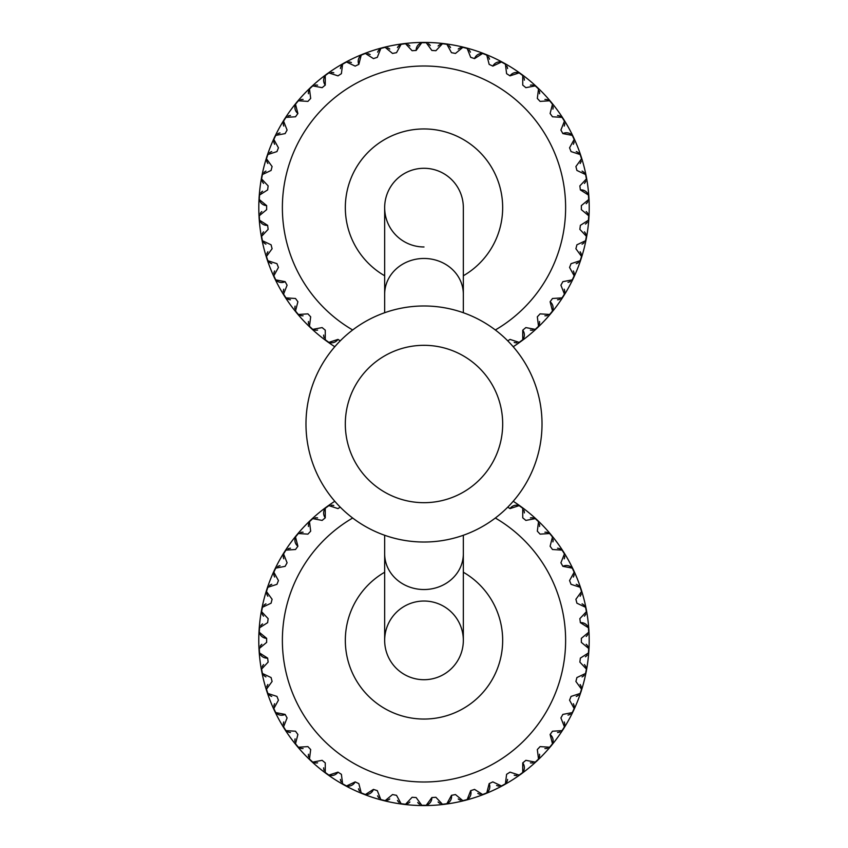<?xml version="1.0" encoding="UTF-8"?>
<svg xmlns="http://www.w3.org/2000/svg" width="848" height="848" viewBox="0 0 848 848"><rect width="100%" height="100%" fill="white"/><g stroke="black" fill="none" stroke-linecap="round" stroke-linejoin="round"><path stroke-width="1.27" d="M542.02 424A118.02 118.02 0 0 0 424 305.98A118.02 118.02 0 0 0 305.98 424A118.02 118.02 0 0 0 424 542.02A118.02 118.02 0 0 0 542.02 424M502.684 424A78.684 78.684 0 0 0 424 345.316A78.684 78.684 0 0 0 345.316 424A78.684 78.684 0 0 0 424 502.684A78.684 78.684 0 0 0 502.684 424M463.337 312.732L463.337 294.182A39.337 35.711 0 0 0 424 258.47A39.337 35.711 0 0 0 384.663 294.182L384.663 207.633A39.337 39.337 0 0 1 424 168.286A39.337 39.337 0 0 1 463.337 207.633A39.337 39.337 0 0 0 424 168.286A39.337 39.337 0 0 0 384.663 207.633A39.337 39.337 0 0 0 424 246.969M463.337 553.818A39.337 35.711 0 0 1 424 589.53A39.337 35.711 0 0 1 384.663 553.818L384.663 640.367A39.337 39.337 0 0 0 424 679.714A39.337 39.337 0 0 0 463.337 640.367L463.337 535.268M384.663 275.77A78.684 78.684 0 0 1 424 128.949A78.684 78.684 0 0 1 463.337 275.77M352.662 329.978A141.627 141.627 0 0 1 424 66.006A141.627 141.627 0 0 1 495.338 329.978M259.552 214.82A7.865 7.865 0 0 0 259.562 220.215A164.915 164.915 0 0 1 259.287 215.752L266.654 209.647A157.357 157.357 0 0 1 266.654 205.608L259.287 199.513A7.865 7.865 0 0 0 266.654 205.608M267.639 225.345A7.865 7.865 0 0 1 259.562 220.215L267.639 225.345A157.357 157.357 0 0 0 268.148 229.352L261.597 236.327A7.865 7.865 0 0 0 262.435 240.726A164.915 164.915 0 0 1 261.597 236.327A7.865 7.865 0 0 1 261.756 235.373M263.177 241.892A7.865 7.865 0 0 1 262.435 240.726L271.095 244.807A157.357 157.357 0 0 0 272.102 248.718L266.473 256.456A7.865 7.865 0 0 0 267.862 260.718A164.915 164.915 0 0 1 266.473 256.456A7.865 7.865 0 0 1 266.505 255.492M268.742 261.778A7.865 7.865 0 0 1 267.862 260.718L276.957 263.675A157.357 157.357 0 0 0 278.441 267.427L273.84 275.812A7.865 7.865 0 0 0 275.748 279.872A164.915 164.915 0 0 1 273.84 275.812A7.865 7.865 0 0 1 273.756 274.847M285.14 281.663A7.865 7.865 0 0 1 275.748 279.872L285.14 281.663A157.357 157.357 0 0 0 287.09 285.204L283.571 294.097A7.865 7.865 0 0 0 285.967 297.881A164.915 164.915 0 0 1 283.571 294.097A7.865 7.865 0 0 1 283.359 293.154M287.08 298.687A7.865 7.865 0 0 1 285.967 297.881L295.517 298.485A157.357 157.357 0 0 0 297.892 301.75L295.507 311.015A7.865 7.865 0 0 0 298.369 314.47A164.915 164.915 0 0 1 295.507 311.015A7.865 7.865 0 0 1 295.189 310.103M299.577 315.127A7.865 7.865 0 0 1 298.369 314.47L307.919 313.866A157.357 157.357 0 0 0 310.675 316.813L309.478 326.3A7.865 7.865 0 0 0 312.753 329.374A164.915 164.915 0 0 1 309.478 326.3A7.865 7.865 0 0 1 309.043 325.441M314.025 329.883A7.865 7.865 0 0 1 312.753 329.374L322.145 327.582A157.357 157.357 0 0 0 325.261 330.158L325.261 339.719A7.865 7.865 0 0 0 328.886 342.359A164.915 164.915 0 0 1 325.261 339.719A7.865 7.865 0 0 1 324.72 338.924M337.981 339.401A7.865 7.865 0 0 1 328.886 342.359L337.981 339.401A157.357 157.357 0 0 0 340.249 340.854M518.181 342.624A7.865 7.865 0 0 0 522.739 339.719A164.915 164.915 0 0 1 519.114 342.359L510.019 339.401A157.357 157.357 0 0 1 507.751 340.854M522.739 330.158A7.865 7.865 0 0 1 522.739 339.719L522.739 330.158A157.357 157.357 0 0 0 525.855 327.582L535.247 329.374A7.865 7.865 0 0 0 538.522 326.3A164.915 164.915 0 0 1 535.247 329.374A7.865 7.865 0 0 1 534.367 329.755M539.105 325.06A7.865 7.865 0 0 1 538.522 326.3L537.325 316.813A157.357 157.357 0 0 0 540.081 313.866L549.631 314.47A7.865 7.865 0 0 0 552.493 311.015A164.915 164.915 0 0 1 549.631 314.47A7.865 7.865 0 0 1 548.794 314.958M550.108 301.75A7.865 7.865 0 0 1 552.493 311.015L550.108 301.75A157.357 157.357 0 0 0 552.483 298.485L562.033 297.881A7.865 7.865 0 0 0 564.429 294.097A164.915 164.915 0 0 1 562.033 297.881A7.865 7.865 0 0 1 561.27 298.464M564.694 292.74A7.865 7.865 0 0 1 564.429 294.097L560.91 285.204A157.357 157.357 0 0 0 562.86 281.663L572.252 279.872A7.865 7.865 0 0 0 574.16 275.812A164.915 164.915 0 0 1 572.252 279.872A7.865 7.865 0 0 1 571.573 280.55M574.255 274.445A7.865 7.865 0 0 1 574.16 275.812L569.559 267.427A157.357 157.357 0 0 0 571.043 263.675L580.138 260.718A7.865 7.865 0 0 0 581.527 256.456A164.915 164.915 0 0 1 580.138 260.718A7.865 7.865 0 0 1 579.544 261.481M581.442 255.078A7.865 7.865 0 0 1 581.527 256.456L575.898 248.718A157.357 157.357 0 0 0 576.905 244.807L585.565 240.726A7.865 7.865 0 0 0 586.403 236.327A164.915 164.915 0 0 1 585.565 240.726A7.865 7.865 0 0 1 585.067 241.563M586.148 234.97A7.865 7.865 0 0 1 586.403 236.327L579.852 229.352A157.357 157.357 0 0 0 580.361 225.345L588.438 220.215A7.865 7.865 0 0 0 588.713 215.752A164.915 164.915 0 0 1 588.438 220.215A7.865 7.865 0 0 1 588.046 221.105M588.289 214.438A7.865 7.865 0 0 1 588.713 215.752L581.346 209.647A157.357 157.357 0 0 0 581.346 205.608L588.713 199.513A164.915 164.915 0 0 0 588.438 195.04L580.361 189.91A157.357 157.357 0 0 0 579.852 185.903L586.403 178.928A164.915 164.915 0 0 0 585.565 174.529L576.905 170.448A157.357 157.357 0 0 0 575.898 166.547L581.527 158.799A164.915 164.915 0 0 0 580.138 154.537L571.043 151.58A157.357 157.357 0 0 0 569.559 147.828L574.16 139.443A164.915 164.915 0 0 0 572.252 135.394L562.86 133.592A157.357 157.357 0 0 0 560.91 130.062L564.429 121.158A164.915 164.915 0 0 0 562.033 117.374L552.483 116.78A157.357 157.357 0 0 0 550.108 113.505L552.493 104.24A164.915 164.915 0 0 0 549.631 100.785L540.081 101.389A157.357 157.357 0 0 0 537.325 98.442L538.522 88.955A164.915 164.915 0 0 0 535.247 85.881L525.855 87.673A157.357 157.357 0 0 0 522.739 85.107L522.739 75.536A164.915 164.915 0 0 0 519.114 72.907L510.019 75.854A157.357 157.357 0 0 0 506.606 73.691L505.408 64.204A164.915 164.915 0 0 0 501.475 62.042L492.826 66.112A157.357 157.357 0 0 0 489.169 64.395L486.784 55.131A164.915 164.915 0 0 0 482.618 53.477L474.541 58.607A157.357 157.357 0 0 0 470.704 57.357L467.184 48.463A164.915 164.915 0 0 0 462.838 47.35L455.471 53.445A157.357 157.357 0 0 0 451.496 52.693L446.885 44.308A164.915 164.915 0 0 0 442.444 43.746L435.893 50.721A157.357 157.357 0 0 0 431.865 50.467L426.237 42.729A164.915 164.915 0 0 0 421.763 42.729L416.135 50.467A157.357 157.357 0 0 0 412.107 50.721L405.556 43.746A164.915 164.915 0 0 0 401.115 44.308L396.504 52.693A157.357 157.357 0 0 0 392.529 53.445L385.162 47.35A164.915 164.915 0 0 0 380.816 48.463L377.296 57.357A157.357 157.357 0 0 0 373.459 58.607L365.382 53.477A164.915 164.915 0 0 0 361.216 55.131L358.831 64.395A157.357 157.357 0 0 0 355.174 66.112L346.525 62.042A164.915 164.915 0 0 0 342.592 64.204L341.394 73.691A157.357 157.357 0 0 0 337.981 75.854L328.886 72.907A164.915 164.915 0 0 0 325.261 75.536L325.261 85.107A157.357 157.357 0 0 0 322.145 87.673L312.753 85.881A164.915 164.915 0 0 0 309.478 88.955L310.675 98.442A157.357 157.357 0 0 0 307.919 101.389L298.369 100.785A164.915 164.915 0 0 0 295.507 104.24L297.892 113.505A157.357 157.357 0 0 0 295.517 116.78L285.967 117.374A164.915 164.915 0 0 0 283.571 121.158L287.09 130.062A157.357 157.357 0 0 0 285.14 133.592L275.748 135.394A164.915 164.915 0 0 0 273.84 139.443L278.441 147.828A157.357 157.357 0 0 0 276.957 151.58L267.862 154.537A164.915 164.915 0 0 0 266.473 158.799L272.102 166.547A157.357 157.357 0 0 0 271.095 170.448L262.435 174.529A164.915 164.915 0 0 0 261.597 178.928L268.148 185.903A157.357 157.357 0 0 0 267.639 189.91L259.562 195.04A164.915 164.915 0 0 0 259.287 199.513A7.865 7.865 0 0 1 259.954 194.15M450.542 47.583A7.865 7.865 0 0 0 448.963 45.644M447.755 44.753A7.865 7.865 0 0 0 441.108 44.085M440.112 44.52A7.865 7.865 0 0 0 438.098 46.004M427.148 43.057A7.865 7.865 0 0 0 416.135 50.467M467.979 49.014A7.865 7.865 0 0 0 461.471 47.52M487.505 55.777A7.865 7.865 0 0 0 474.541 58.607M506.044 64.925A7.865 7.865 0 0 0 492.826 66.112M523.28 76.341A7.865 7.865 0 0 0 510.019 75.854M538.957 89.814A7.865 7.865 0 0 0 533.975 85.383M552.811 105.152A7.865 7.865 0 0 0 548.423 100.128M564.641 122.101A7.865 7.865 0 0 0 560.92 116.568M574.244 140.408A7.865 7.865 0 0 0 562.86 133.592M581.495 159.763A7.865 7.865 0 0 0 579.258 153.477M586.244 179.882A7.865 7.865 0 0 0 584.823 173.363M588.448 200.435A7.865 7.865 0 0 0 580.361 189.91M262.933 173.702A7.865 7.865 0 0 0 261.852 180.285M268.456 153.774A7.865 7.865 0 0 0 266.558 160.177M276.427 134.705A7.865 7.865 0 0 0 273.745 140.821M286.73 116.791A7.865 7.865 0 0 0 283.306 122.515M299.206 100.297A7.865 7.865 0 0 0 297.892 113.505M313.633 85.51A7.865 7.865 0 0 0 308.895 90.195M329.819 72.642A7.865 7.865 0 0 0 325.261 85.107M347.479 61.893A7.865 7.865 0 0 0 341.712 65.264M366.347 53.456A7.865 7.865 0 0 0 358.831 64.395M386.126 47.446A7.865 7.865 0 0 0 379.703 49.269M406.499 43.958A7.865 7.865 0 0 0 399.906 44.965M430.275 45.527A7.865 7.865 0 0 0 428.463 43.789M334.801 346.715A165.233 165.233 0 0 1 484.823 54.007A165.233 165.233 0 0 1 513.199 346.715M460.422 47.827A7.865 7.865 0 0 0 458.238 49.046M470.396 52.173A7.865 7.865 0 0 0 469.071 50.053M489.508 59.212A7.865 7.865 0 0 0 488.469 56.943M507.592 68.593A7.865 7.865 0 0 0 506.839 66.208M532.904 85.139A7.865 7.865 0 0 0 530.403 85.16M524.361 80.168A7.865 7.865 0 0 0 523.916 77.709M547.395 99.757A7.865 7.865 0 0 0 544.914 99.46M539.54 93.757A7.865 7.865 0 0 0 539.413 91.255M559.945 116.07A7.865 7.865 0 0 0 557.518 115.466M552.907 109.138A7.865 7.865 0 0 0 553.087 106.636M564.238 126.066A7.865 7.865 0 0 0 564.726 123.607M578.442 152.757A7.865 7.865 0 0 0 576.237 151.569M573.354 144.287A7.865 7.865 0 0 0 574.149 141.913M584.102 172.547A7.865 7.865 0 0 0 582.067 171.095M580.117 163.505A7.865 7.865 0 0 0 581.198 161.247M584.41 183.422A7.865 7.865 0 0 0 585.777 181.313M587.802 213.463A7.865 7.865 0 0 0 586.191 211.555M586.18 203.711A7.865 7.865 0 0 0 587.791 201.803M585.777 233.942A7.865 7.865 0 0 0 584.42 231.843M585.396 224.073A7.865 7.865 0 0 0 587.24 222.377M581.198 254.018A7.865 7.865 0 0 0 580.117 251.761M582.057 244.171A7.865 7.865 0 0 0 584.102 242.719M574.149 273.353A7.865 7.865 0 0 0 573.354 270.978M576.237 263.696A7.865 7.865 0 0 0 578.442 262.509M564.726 291.648A7.865 7.865 0 0 0 564.238 289.2M568.012 282.331A7.865 7.865 0 0 0 570.344 281.43M557.507 299.789A7.865 7.865 0 0 0 559.945 299.185M539.413 324.01A7.865 7.865 0 0 0 539.54 321.509M544.904 315.795A7.865 7.865 0 0 0 547.395 315.509M530.392 330.095A7.865 7.865 0 0 0 532.904 330.116M514.206 342.465A7.865 7.865 0 0 0 516.686 342.804M315.096 330.116A7.865 7.865 0 0 0 317.597 330.095M323.639 335.087A7.865 7.865 0 0 0 324.084 337.557M300.605 315.498A7.865 7.865 0 0 0 303.086 315.795M308.46 321.509A7.865 7.865 0 0 0 308.587 324.01M288.055 299.185A7.865 7.865 0 0 0 290.482 299.789M295.093 306.128A7.865 7.865 0 0 0 294.913 308.619M283.762 289.189A7.865 7.865 0 0 0 283.274 291.648M269.558 262.498A7.865 7.865 0 0 0 271.763 263.686M274.646 270.968A7.865 7.865 0 0 0 273.851 273.342M263.898 242.708A7.865 7.865 0 0 0 265.933 244.16M267.883 251.75A7.865 7.865 0 0 0 266.802 254.008M263.59 231.843A7.865 7.865 0 0 0 262.223 233.942M261.82 211.544A7.865 7.865 0 0 0 260.209 213.463M262.223 181.313A7.865 7.865 0 0 0 263.58 183.412M262.604 191.192A7.865 7.865 0 0 0 260.76 192.888M266.802 161.247A7.865 7.865 0 0 0 267.883 163.494M265.943 171.084A7.865 7.865 0 0 0 263.898 172.547M273.851 141.902A7.865 7.865 0 0 0 274.646 144.277M271.763 151.569A7.865 7.865 0 0 0 269.558 152.757M283.274 123.607A7.865 7.865 0 0 0 283.762 126.055M279.988 132.924A7.865 7.865 0 0 0 277.656 133.825M290.493 115.466A7.865 7.865 0 0 0 288.055 116.07M308.587 91.245A7.865 7.865 0 0 0 308.46 93.746M303.096 99.46A7.865 7.865 0 0 0 300.605 99.757M317.608 85.16A7.865 7.865 0 0 0 315.096 85.139M341.161 66.208A7.865 7.865 0 0 0 340.408 68.593M333.794 72.79A7.865 7.865 0 0 0 331.314 72.451M351.401 62.551A7.865 7.865 0 0 0 348.984 61.904M378.929 50.043A7.865 7.865 0 0 0 377.614 52.173M370.163 54.601A7.865 7.865 0 0 0 367.841 53.647M409.913 46.015A7.865 7.865 0 0 0 407.899 44.52M399.037 45.644A7.865 7.865 0 0 0 397.458 47.583M389.762 49.057A7.865 7.865 0 0 0 387.578 47.827M424 601.031A39.337 39.337 0 0 1 463.337 640.367A39.337 39.337 0 0 1 424 679.714A39.337 39.337 0 0 1 384.663 640.367A39.337 39.337 0 0 1 424 601.031M463.337 572.23A78.684 78.684 0 0 1 424 719.051A78.684 78.684 0 0 1 384.663 572.23M495.338 518.022A141.627 141.627 0 0 1 424 781.994A141.627 141.627 0 0 1 352.662 518.022M259.552 647.565A7.865 7.865 0 0 0 259.562 652.96A164.915 164.915 0 0 1 259.287 648.487L266.654 642.392A157.357 157.357 0 0 1 266.654 638.353L259.287 632.248A7.865 7.865 0 0 0 266.654 638.353M267.639 658.09A7.865 7.865 0 0 1 259.562 652.96L267.639 658.09A157.357 157.357 0 0 0 268.148 662.097L261.597 669.072A7.865 7.865 0 0 0 262.435 673.471A164.915 164.915 0 0 1 261.597 669.072A7.865 7.865 0 0 1 261.756 668.118M263.177 674.637A7.865 7.865 0 0 1 262.435 673.471L271.095 677.552A157.357 157.357 0 0 0 272.102 681.453L266.473 689.201A7.865 7.865 0 0 0 267.862 693.463A164.915 164.915 0 0 1 266.473 689.201A7.865 7.865 0 0 1 266.505 688.237M268.742 694.523A7.865 7.865 0 0 1 267.862 693.463L276.957 696.42A157.357 157.357 0 0 0 278.441 700.172L273.84 708.557A7.865 7.865 0 0 0 275.748 712.606A164.915 164.915 0 0 1 273.84 708.557A7.865 7.865 0 0 1 273.756 707.592M285.14 714.408A7.865 7.865 0 0 1 275.748 712.606L285.14 714.408A157.357 157.357 0 0 0 287.09 717.938L283.571 726.842A7.865 7.865 0 0 0 285.967 730.626A164.915 164.915 0 0 1 283.571 726.842A7.865 7.865 0 0 1 283.359 725.899M287.08 731.432A7.865 7.865 0 0 1 285.967 730.626L295.517 731.22A157.357 157.357 0 0 0 297.892 734.495L295.507 743.76A7.865 7.865 0 0 0 298.369 747.215A164.915 164.915 0 0 1 295.507 743.76A7.865 7.865 0 0 1 295.189 742.848M299.577 747.872A7.865 7.865 0 0 1 298.369 747.215L307.919 746.611A157.357 157.357 0 0 0 310.675 749.558L309.478 759.045A7.865 7.865 0 0 0 312.753 762.119A164.915 164.915 0 0 1 309.478 759.045A7.865 7.865 0 0 1 309.043 758.186M314.025 762.617A7.865 7.865 0 0 1 312.753 762.119L322.145 760.327A157.357 157.357 0 0 0 325.261 762.893L325.261 772.464A7.865 7.865 0 0 0 328.886 775.093A164.915 164.915 0 0 1 325.261 772.464A7.865 7.865 0 0 1 324.72 771.659M337.981 772.146A7.865 7.865 0 0 1 328.886 775.093L337.981 772.146A157.357 157.357 0 0 0 341.394 774.309L342.592 783.796A7.865 7.865 0 0 0 346.525 785.958A164.915 164.915 0 0 1 342.592 783.796A7.865 7.865 0 0 1 341.956 783.075M355.174 781.888A7.865 7.865 0 0 1 346.525 785.958L355.174 781.888A157.357 157.357 0 0 0 358.831 783.605L361.216 792.869A7.865 7.865 0 0 0 365.382 794.523A164.915 164.915 0 0 1 361.216 792.869A7.865 7.865 0 0 1 360.495 792.223M373.459 789.393A7.865 7.865 0 0 1 365.382 794.523L373.459 789.393A157.357 157.357 0 0 0 377.296 790.643L380.816 799.537A7.865 7.865 0 0 0 385.162 800.65A164.915 164.915 0 0 1 380.816 799.537A7.865 7.865 0 0 1 380.021 798.986M386.529 800.48A7.865 7.865 0 0 1 385.162 800.65L392.529 794.555A157.357 157.357 0 0 0 396.504 795.307L401.115 803.692A7.865 7.865 0 0 0 405.556 804.254A164.915 164.915 0 0 1 401.115 803.692A7.865 7.865 0 0 1 400.245 803.247M406.892 803.915A7.865 7.865 0 0 1 405.556 804.254L412.107 797.279A157.357 157.357 0 0 0 416.135 797.533L421.763 805.271A7.865 7.865 0 0 0 426.237 805.271A164.915 164.915 0 0 1 421.763 805.271A7.865 7.865 0 0 1 420.852 804.943M431.865 797.533A7.865 7.865 0 0 1 426.237 805.271L431.865 797.533A157.357 157.357 0 0 0 435.893 797.279L442.444 804.254A7.865 7.865 0 0 0 446.885 803.692A164.915 164.915 0 0 1 442.444 804.254A7.865 7.865 0 0 1 441.501 804.042M451.496 795.307A7.865 7.865 0 0 1 446.885 803.692L451.496 795.307A157.357 157.357 0 0 0 455.471 794.555L462.838 800.65A7.865 7.865 0 0 0 467.184 799.537A164.915 164.915 0 0 1 462.838 800.65A7.865 7.865 0 0 1 461.874 800.554M470.704 790.643A7.865 7.865 0 0 1 467.184 799.537L470.704 790.643A157.357 157.357 0 0 0 474.541 789.393L482.618 794.523A7.865 7.865 0 0 0 486.784 792.869A164.915 164.915 0 0 1 482.618 794.523A7.865 7.865 0 0 1 481.653 794.544M489.169 783.605A7.865 7.865 0 0 1 486.784 792.869L489.169 783.605A157.357 157.357 0 0 0 492.826 781.888L501.475 785.958A7.865 7.865 0 0 0 505.408 783.796A164.915 164.915 0 0 1 501.475 785.958A7.865 7.865 0 0 1 500.521 786.107M506.288 782.736A7.865 7.865 0 0 1 505.408 783.796L506.606 774.309A157.357 157.357 0 0 0 510.019 772.146L519.114 775.093A7.865 7.865 0 0 0 522.739 772.464A164.915 164.915 0 0 1 519.114 775.093A7.865 7.865 0 0 1 518.181 775.358M522.739 762.893A7.865 7.865 0 0 1 522.739 772.464L522.739 762.893A157.357 157.357 0 0 0 525.855 760.327L535.247 762.119A7.865 7.865 0 0 0 538.522 759.045A164.915 164.915 0 0 1 535.247 762.119A7.865 7.865 0 0 1 534.367 762.49M539.105 757.805A7.865 7.865 0 0 1 538.522 759.045L537.325 749.558A157.357 157.357 0 0 0 540.081 746.611L549.631 747.215A7.865 7.865 0 0 0 552.493 743.76A164.915 164.915 0 0 1 549.631 747.215A7.865 7.865 0 0 1 548.794 747.703M550.108 734.495A7.865 7.865 0 0 1 552.493 743.76L550.108 734.495A157.357 157.357 0 0 0 552.483 731.22L562.033 730.626A7.865 7.865 0 0 0 564.429 726.842A164.915 164.915 0 0 1 562.033 730.626A7.865 7.865 0 0 1 561.27 731.209M564.694 725.485A7.865 7.865 0 0 1 564.429 726.842L560.91 717.938A157.357 157.357 0 0 0 562.86 714.408L572.252 712.606A7.865 7.865 0 0 0 574.16 708.557A164.915 164.915 0 0 1 572.252 712.606A7.865 7.865 0 0 1 571.573 713.295M574.255 707.179A7.865 7.865 0 0 1 574.16 708.557L569.559 700.172A157.357 157.357 0 0 0 571.043 696.42L580.138 693.463A7.865 7.865 0 0 0 581.527 689.201A164.915 164.915 0 0 1 580.138 693.463A7.865 7.865 0 0 1 579.544 694.226M581.442 687.823A7.865 7.865 0 0 1 581.527 689.201L575.898 681.453A157.357 157.357 0 0 0 576.905 677.552L585.565 673.471A7.865 7.865 0 0 0 586.403 669.072A164.915 164.915 0 0 1 585.565 673.471A7.865 7.865 0 0 1 585.067 674.298M586.148 667.715A7.865 7.865 0 0 1 586.403 669.072L579.852 662.097A157.357 157.357 0 0 0 580.361 658.09L588.438 652.96A7.865 7.865 0 0 0 588.713 648.487A164.915 164.915 0 0 1 588.438 652.96A7.865 7.865 0 0 1 588.046 653.85M588.289 647.183A7.865 7.865 0 0 1 588.713 648.487L581.346 642.392A157.357 157.357 0 0 0 581.346 638.353L588.713 632.248A164.915 164.915 0 0 0 588.438 627.785L580.361 622.655A157.357 157.357 0 0 0 579.852 618.648L586.403 611.673A164.915 164.915 0 0 0 585.565 607.274L576.905 603.193A157.357 157.357 0 0 0 575.898 599.282L581.527 591.544A164.915 164.915 0 0 0 580.138 587.282L571.043 584.325A157.357 157.357 0 0 0 569.559 580.573L574.16 572.188A164.915 164.915 0 0 0 572.252 568.128L562.86 566.337A157.357 157.357 0 0 0 560.91 562.796L564.429 553.903A164.915 164.915 0 0 0 562.033 550.119L552.483 549.515A157.357 157.357 0 0 0 550.108 546.25L552.493 536.985A164.915 164.915 0 0 0 549.631 533.53L540.081 534.134A157.357 157.357 0 0 0 537.325 531.187L538.522 521.7A164.915 164.915 0 0 0 535.247 518.626L525.855 520.418A157.357 157.357 0 0 0 522.739 517.842L522.739 508.281A164.915 164.915 0 0 0 519.114 505.641L510.019 508.599A157.357 157.357 0 0 0 507.751 507.146M259.954 626.895A7.865 7.865 0 0 0 259.562 627.785L267.639 622.655A157.357 157.357 0 0 1 268.148 618.648L261.597 611.673A7.865 7.865 0 0 0 261.852 613.03M262.933 606.437A7.865 7.865 0 0 0 262.435 607.274L271.095 603.193A157.357 157.357 0 0 1 272.102 599.282L266.473 591.544A7.865 7.865 0 0 0 266.558 592.922M268.456 586.519A7.865 7.865 0 0 0 267.862 587.282L276.957 584.325A157.357 157.357 0 0 1 278.441 580.573L273.84 572.188A7.865 7.865 0 0 0 273.745 573.555M276.427 567.45A7.865 7.865 0 0 0 275.748 568.128L285.14 566.337A157.357 157.357 0 0 1 287.09 562.796L283.571 553.903A7.865 7.865 0 0 0 283.306 555.26M286.73 549.536A7.865 7.865 0 0 0 285.967 550.119L295.517 549.515A157.357 157.357 0 0 1 297.892 546.25L295.507 536.985A7.865 7.865 0 0 0 297.892 546.25M299.206 533.042A7.865 7.865 0 0 0 298.369 533.53L307.919 534.134A157.357 157.357 0 0 1 310.675 531.187L309.478 521.7A7.865 7.865 0 0 0 308.895 522.94M313.633 518.245A7.865 7.865 0 0 0 312.753 518.626L322.145 520.418A157.357 157.357 0 0 1 325.261 517.842L325.261 508.281A7.865 7.865 0 0 0 325.261 517.842M329.819 505.376A7.865 7.865 0 0 0 328.886 505.641L337.981 508.599A157.357 157.357 0 0 1 340.249 507.146M328.886 505.641A164.915 164.915 0 0 0 325.261 508.281A7.865 7.865 0 0 1 328.886 505.641M312.753 518.626A164.915 164.915 0 0 0 309.478 521.7A7.865 7.865 0 0 1 312.753 518.626M298.369 533.53A164.915 164.915 0 0 0 295.507 536.985A7.865 7.865 0 0 1 298.369 533.53M285.967 550.119A164.915 164.915 0 0 0 283.571 553.903A7.865 7.865 0 0 1 285.967 550.119M275.748 568.128A164.915 164.915 0 0 0 273.84 572.188A7.865 7.865 0 0 1 275.748 568.128M267.862 587.282A164.915 164.915 0 0 0 266.473 591.544A7.865 7.865 0 0 1 267.862 587.282M262.435 607.274A164.915 164.915 0 0 0 261.597 611.673A7.865 7.865 0 0 1 262.435 607.274M259.562 627.785A164.915 164.915 0 0 0 259.287 632.248A7.865 7.865 0 0 1 259.562 627.785M523.28 509.076A7.865 7.865 0 0 0 510.019 508.599M538.957 522.559A7.865 7.865 0 0 0 533.975 518.117M552.811 537.897A7.865 7.865 0 0 0 548.423 532.873M564.641 554.846A7.865 7.865 0 0 0 560.92 549.313M574.244 573.153A7.865 7.865 0 0 0 562.86 566.337M581.495 592.508A7.865 7.865 0 0 0 579.258 586.222M586.244 612.627A7.865 7.865 0 0 0 584.823 606.108M588.448 633.18A7.865 7.865 0 0 0 580.361 622.655M513.199 501.285A165.233 165.233 0 0 1 363.177 793.993A165.233 165.233 0 0 1 334.801 501.285M532.904 517.884A7.865 7.865 0 0 0 530.403 517.905M524.361 512.913A7.865 7.865 0 0 0 523.916 510.443M547.395 532.502A7.865 7.865 0 0 0 544.914 532.205M539.54 526.491A7.865 7.865 0 0 0 539.413 523.99M559.945 548.815A7.865 7.865 0 0 0 557.518 548.211M552.907 541.872A7.865 7.865 0 0 0 553.087 539.381M564.238 558.811A7.865 7.865 0 0 0 564.726 556.352M578.442 585.502A7.865 7.865 0 0 0 576.237 584.314M573.354 577.032A7.865 7.865 0 0 0 574.149 574.658M584.102 605.292A7.865 7.865 0 0 0 582.067 603.84M580.117 596.25A7.865 7.865 0 0 0 581.198 593.992M584.41 616.157A7.865 7.865 0 0 0 585.777 614.058M587.802 646.208A7.865 7.865 0 0 0 586.191 644.289M586.18 636.456A7.865 7.865 0 0 0 587.791 634.537M585.777 666.687A7.865 7.865 0 0 0 584.42 664.588M585.396 656.808A7.865 7.865 0 0 0 587.24 655.112M581.198 686.753A7.865 7.865 0 0 0 580.117 684.506M582.057 676.916A7.865 7.865 0 0 0 584.102 675.453M574.149 706.098A7.865 7.865 0 0 0 573.354 703.723M576.237 696.431A7.865 7.865 0 0 0 578.442 695.243M564.726 724.393A7.865 7.865 0 0 0 564.238 721.945M568.012 715.076A7.865 7.865 0 0 0 570.344 714.175M557.507 732.534A7.865 7.865 0 0 0 559.945 731.93M539.413 756.755A7.865 7.865 0 0 0 539.54 754.254M544.904 748.54A7.865 7.865 0 0 0 547.395 748.243M530.392 762.84A7.865 7.865 0 0 0 532.904 762.861M506.839 781.792A7.865 7.865 0 0 0 507.592 779.407M514.206 775.21A7.865 7.865 0 0 0 516.686 775.549M496.599 785.449A7.865 7.865 0 0 0 499.016 786.096M477.837 793.399A7.865 7.865 0 0 0 480.159 794.353M458.238 798.943A7.865 7.865 0 0 0 460.422 800.173M438.087 801.985A7.865 7.865 0 0 0 440.101 803.48M407.888 803.48A7.865 7.865 0 0 0 409.902 801.996M417.725 802.473A7.865 7.865 0 0 0 419.537 804.211M387.578 800.173A7.865 7.865 0 0 0 389.762 798.954M397.458 800.417A7.865 7.865 0 0 0 399.037 802.356M377.604 795.827A7.865 7.865 0 0 0 378.929 797.947M358.492 788.788A7.865 7.865 0 0 0 359.531 791.057M340.408 779.407A7.865 7.865 0 0 0 341.161 781.792M315.096 762.861A7.865 7.865 0 0 0 317.597 762.84M323.639 767.832A7.865 7.865 0 0 0 324.084 770.291M300.605 748.243A7.865 7.865 0 0 0 303.086 748.54M308.46 754.243A7.865 7.865 0 0 0 308.587 756.745M288.055 731.93A7.865 7.865 0 0 0 290.482 732.534M295.093 738.862A7.865 7.865 0 0 0 294.913 741.364M283.762 721.934A7.865 7.865 0 0 0 283.274 724.393M269.558 695.243A7.865 7.865 0 0 0 271.763 696.431M274.646 703.713A7.865 7.865 0 0 0 273.851 706.087M263.898 675.453A7.865 7.865 0 0 0 265.933 676.905M267.883 684.495A7.865 7.865 0 0 0 266.802 686.753M263.59 664.578A7.865 7.865 0 0 0 262.223 666.687M261.82 644.289A7.865 7.865 0 0 0 260.209 646.197M262.223 614.058A7.865 7.865 0 0 0 263.58 616.157M262.604 623.927A7.865 7.865 0 0 0 260.76 625.623M266.802 593.982A7.865 7.865 0 0 0 267.883 596.239M265.943 603.829A7.865 7.865 0 0 0 263.898 605.281M273.851 574.647A7.865 7.865 0 0 0 274.646 577.022M271.763 584.304A7.865 7.865 0 0 0 269.558 585.491M283.274 556.352A7.865 7.865 0 0 0 283.762 558.8M279.988 565.669A7.865 7.865 0 0 0 277.656 566.57M290.493 548.211A7.865 7.865 0 0 0 288.055 548.815M308.587 523.99A7.865 7.865 0 0 0 308.46 526.491M303.096 532.205A7.865 7.865 0 0 0 300.605 532.491M317.608 517.905A7.865 7.865 0 0 0 315.096 517.884M333.794 505.535A7.865 7.865 0 0 0 331.314 505.196M384.663 207.633A39.337 39.337 0 0 1 424 168.286M384.663 640.367A39.337 39.337 0 0 0 424 679.714M384.663 294.182L384.663 312.732M463.337 294.182L463.337 207.633M384.663 553.818L384.663 535.268"/></g></svg>
